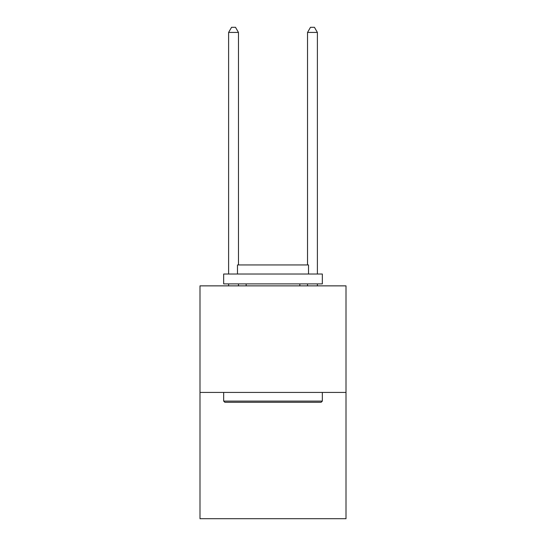 <?xml version="1.0" encoding="UTF-8"?>
<svg xmlns="http://www.w3.org/2000/svg" width="546" height="546" viewBox="0 0 546 546"><rect width="100%" height="100%" fill="white"/><g stroke="black" fill="none" stroke-linecap="round" stroke-linejoin="round"><path stroke-width="0.82" d="M346.007 392.417L346.007 285.865L199.993 285.865L199.993 518.7L346.007 518.7L346.007 392.417L199.993 392.417M321.144 402.279L224.856 402.279L223.669 401.098L322.331 401.098L321.144 402.279M223.669 274.024L322.331 274.024L322.331 283.893L223.669 283.893L223.669 274.024M308.517 274.024L308.517 264.947L237.483 264.947L237.483 274.024M223.669 392.417L223.669 401.098M322.331 392.417L322.331 401.098M246.164 283.893L246.164 285.865M299.836 283.893L299.836 285.865M238.472 264.947L238.472 32.432L228.603 32.432L228.603 274.024M228.603 283.893L228.603 285.865M238.472 283.893L238.472 285.865M228.603 32.432L231.565 27.3L235.51 27.3L238.472 32.432M317.397 285.865L317.397 283.893M317.397 274.024L317.397 32.432L307.528 32.432L307.528 264.947M307.528 285.865L307.528 283.893M307.528 32.432L310.49 27.3L314.435 27.3L317.397 32.432"/></g></svg>
